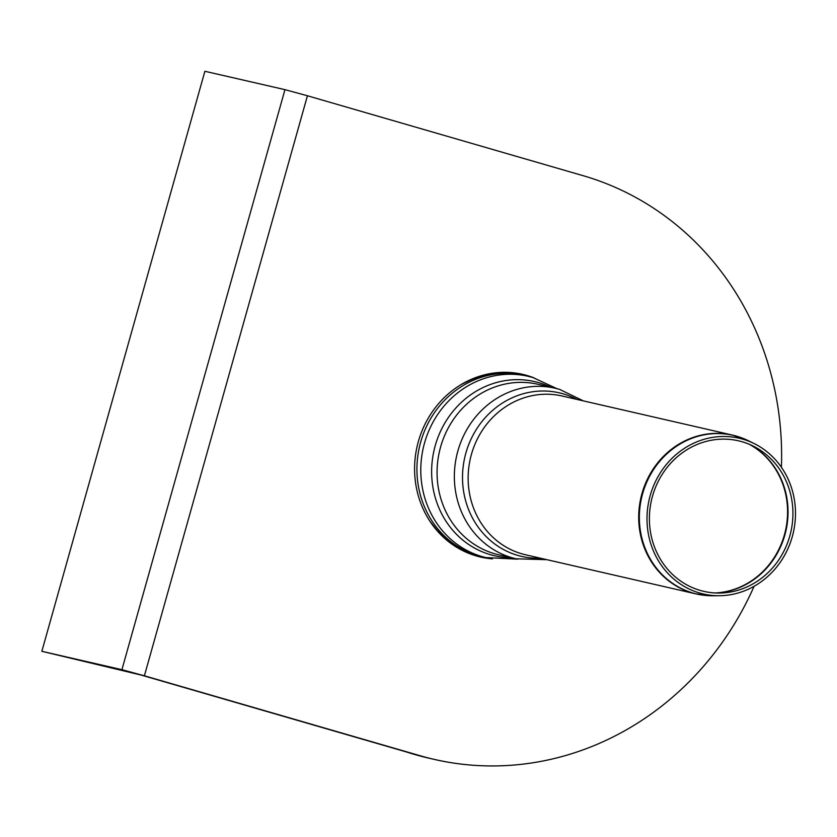 <?xml version="1.0" encoding="UTF-8"?>
<svg xmlns="http://www.w3.org/2000/svg" width="837" height="837" viewBox="0 0 837 837"><rect width="100%" height="100%" fill="white"/><g stroke="black" fill="none" stroke-linecap="round" stroke-linejoin="round"><path stroke-width="1.26" d="M492.449 558.875A93.744 86.734 -77.1 0 1 480.7 557.086A93.744 86.734 -77.1 0 1 417.14 446.32A93.744 86.734 -77.1 0 1 522.633 374.348A93.744 86.734 -77.1 0 1 533.996 377.864M529.329 376.587A93.744 86.734 102.9 0 0 520.98 373.993M479.057 556.689A93.744 86.734 102.9 0 0 487.699 557.997M407.347 752.024A301.31 278.773 -77.1 0 0 430.982 758.636A301.31 278.773 -77.1 0 1 416.847 754.974L141.087 675.04L41.85 651.301L121.92 669.673L144.393 675.794L420.153 755.727A301.31 278.773 102.9 0 0 434.277 759.4A301.31 278.773 102.9 0 0 754.095 586.277M781.402 467.276A301.31 278.773 102.9 0 0 583.19 175.707L307.43 95.763L144.393 675.794M41.85 651.301L204.887 71.281L284.957 89.653L307.43 95.763M406.144 751.867A301.31 278.773 102.9 0 0 428.502 758.071L434.277 759.4M650.213 495.514A79.913 73.938 102.9 0 0 719.15 595.724A79.913 73.938 102.9 0 0 793.309 532.646A79.913 73.938 102.9 0 0 754.074 443.537A79.913 73.938 102.9 0 0 650.213 495.514M652.494 496.184A77.245 71.469 102.9 0 0 719.14 593.046A77.245 71.469 102.9 0 0 790.819 532.07A77.245 71.469 102.9 0 0 752.892 445.943A77.245 71.469 102.9 0 0 652.494 496.184M463.175 550.851A95.523 88.387 102.9 0 0 464.838 550.694M505.579 373.187A95.523 88.387 102.9 0 0 504.146 372.319M456.458 547.147A91.505 84.663 102.9 0 0 458.048 547.126M497.91 373.438A91.505 84.663 102.9 0 0 496.487 372.727M420.153 755.727L416.847 754.974M284.957 89.653L121.92 669.673M719.15 595.724L712.852 595.766A81.398 75.309 -77.1 0 1 692.952 593.014A81.398 75.309 -77.1 0 1 642.628 493.694A81.398 75.309 -77.1 0 1 748.424 440.754L732.605 435.125A81.461 75.372 102.9 0 0 641.979 493.537A81.461 75.372 102.9 0 0 692.345 592.941A81.461 75.372 102.9 0 0 696.164 593.935A81.461 75.372 102.9 0 0 704.388 595.306M740.609 437.479A81.461 75.372 102.9 0 0 732.605 435.125L562.045 395.995A81.461 75.372 102.9 0 0 471.419 454.407A81.461 75.372 102.9 0 0 525.605 554.795L696.164 593.935L712.852 595.766M749.282 444.29A78.783 72.892 -77.1 0 1 785.43 530.836A78.783 72.892 -77.1 0 1 715.164 592.952M716.001 592.994A78.73 72.84 102.9 0 0 785.891 530.94A78.73 72.84 102.9 0 0 750.046 444.625M430.134 521.566L436.998 530.093A91.767 84.903 -77.1 0 1 429.235 520.175M460.224 385.125A91.767 84.903 -77.1 0 1 471.524 379.59C488.693 372.821 506.249 371.419 524.203 375.394L527.948 376.252M436.998 530.093C449.49 543.663 464.681 552.577 482.572 556.825A93.074 86.106 -77.1 0 1 419.463 446.853A93.074 86.106 -77.1 0 1 524.203 375.394M482.572 556.825L486.443 557.714A93.074 86.106 -77.1 0 1 485.868 557.578A93.074 86.106 -77.1 0 1 423.323 447.743A93.074 86.106 -77.1 0 1 527.509 376.158A93.074 86.106 -77.1 0 1 528.074 376.284M511.48 557.735A89.36 82.675 -77.1 0 1 432.781 456.897A89.36 82.675 -77.1 0 1 538.829 382.687A89.36 82.675 -77.1 0 1 550.62 387.186M583.337 400.871L559.514 389.351L555.203 388.232A87.487 80.948 -77.1 0 0 456.74 455.412A87.487 80.948 -77.1 0 0 516.063 558.792L498.779 554.826A87.487 80.948 -77.1 0 1 439.456 451.436A87.487 80.948 -77.1 0 1 537.919 384.267L555.203 388.232A87.487 80.948 -77.1 0 1 559.304 389.299M576.892 399.395A83.93 77.653 102.9 0 0 563.196 393.85A83.93 77.653 102.9 0 0 463.363 465.11A83.93 77.653 102.9 0 0 540.451 558.206M453.141 545.002A89.674 82.968 102.9 0 0 454.617 545.023M493.903 373.836A89.674 82.968 102.9 0 0 492.564 373.208M447.669 540.922A85.897 79.473 102.9 0 0 448.946 541.047M487.061 374.945A85.897 79.473 102.9 0 0 485.858 374.495M470.384 380.061A77.004 71.239 102.9 0 0 469.798 379.998M435.617 528.963A77.004 71.239 102.9 0 0 436.161 529.162M754.074 443.537L748.424 440.754M461.647 384.267L471.534 379.59M485.878 557.578L517.81 559.168M527.509 376.158L532.928 377.539L556.94 388.65M516.063 558.792L546.896 559.681"/></g></svg>
